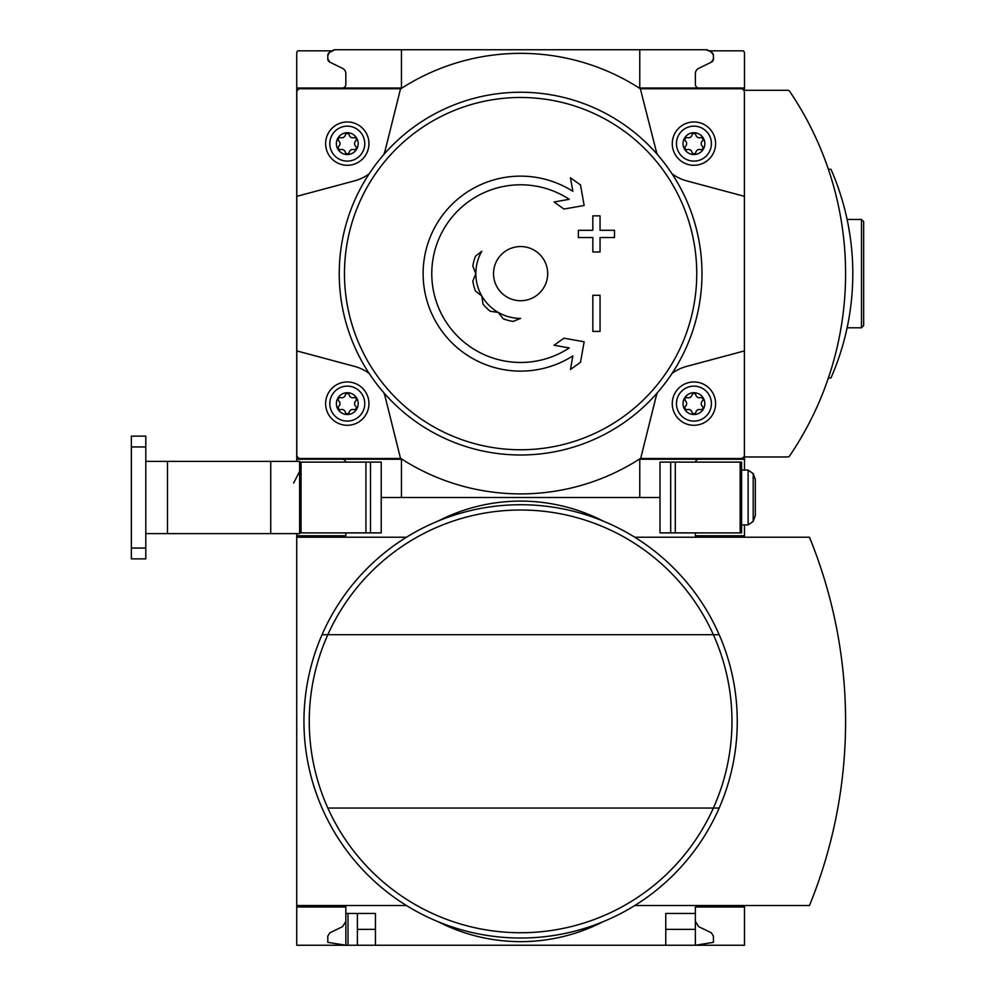 <?xml version="1.0" encoding="UTF-8"?>
<svg xmlns="http://www.w3.org/2000/svg" width="995" height="995" viewBox="0 0 995 995"><rect width="100%" height="100%" fill="white"/><g stroke="black" fill="none" stroke-linecap="round" stroke-linejoin="round"><path stroke-width="1.49" d="M744.484 905.525L744.484 945.25L375.451 945.25L375.451 913.472L345.837 913.472L345.837 945.25L327.79 942.364L327.79 936.096L329.818 932.85L342.603 926.606L345.837 921.42L345.837 906.98L296.734 906.98L296.734 905.525L406.482 905.525M345.837 906.98L296.734 906.98L296.734 945.25L348.014 945.25L348.014 913.472M345.837 532.885L345.837 535.77L296.734 535.77L296.734 533.606M348.014 945.25L357.392 945.25L357.392 913.472M375.451 945.25L357.392 945.25M345.837 535.77L296.734 535.77L296.734 905.525M695.381 921.42L698.627 926.606L711.4 932.85L713.427 936.096L713.427 942.364L695.381 945.25L695.381 929.367L665.767 929.367M375.451 929.367L357.392 929.367M659.996 497.5L639.773 497.5L659.996 497.5M335.004 49.75A3.607 3.607 0 0 0 333.201 50.235L329.594 52.325L335.004 49.75L401.445 49.75L401.445 88.02L296.734 88.02L296.734 459.23L401.445 459.23L401.445 497.5L381.234 497.5L639.773 497.5L639.773 459.23L744.484 459.23L744.484 456.954L787.804 456.954A2.164 2.164 0 0 0 789.595 455.996A324.979 324.979 0 0 0 789.595 91.254A2.164 2.164 0 0 0 787.804 90.296L744.484 90.296L744.484 53.357A3.607 3.607 0 0 0 743.452 50.832L709.049 50.832M744.484 537.225L744.484 535.77L695.381 535.77L695.381 532.885M744.484 535.77L744.484 524.937M744.484 906.98L695.381 906.98L695.381 913.472L665.767 913.472L665.767 945.25M695.381 913.472L695.381 929.367M406.482 537.225L296.734 537.225M438.285 921.78A180.543 180.543 0 0 0 602.933 921.78M634.735 905.525L809.482 905.525A487.649 487.649 0 0 0 809.482 537.225L634.735 537.225M602.933 520.97A180.543 180.543 0 0 0 438.285 520.97M327.84 808.039A211.35 211.35 0 0 0 713.378 808.039L719.174 808.039A216.649 216.649 0 0 1 322.044 808.039A216.649 216.649 0 0 1 520.609 504.726A216.649 216.649 0 0 1 719.174 808.039A216.649 216.649 0 0 1 322.044 808.039A216.649 216.649 0 0 1 520.609 504.726A216.649 216.649 0 0 1 719.174 634.71L713.378 634.71A211.35 211.35 0 0 1 713.378 808.039L327.84 808.039A211.35 211.35 0 0 1 327.84 634.71L713.378 634.71A211.35 211.35 0 0 0 327.84 634.71L322.044 634.71L327.84 634.71M475.461 291.025A48.382 48.382 0 0 1 472.812 281.137L475.834 273.625A44.775 44.775 0 0 1 481.829 251.237L475.461 256.225A48.382 48.382 0 0 0 472.812 266.113L475.834 273.625A44.775 44.775 0 0 0 481.829 296.012L482.973 304.022A48.382 48.382 0 0 0 490.212 311.261L498.221 312.405A44.775 44.775 0 0 1 481.829 296.012L475.461 291.025M520.609 318.4A44.775 44.775 0 0 1 498.221 312.405L503.209 318.773A48.382 48.382 0 0 0 513.097 321.422L520.609 318.4M296.734 459.23L296.734 461.394M296.734 88.02L296.734 53.357A3.607 3.607 0 0 1 297.766 50.832L332.168 50.832M828.375 377.976L830.949 377.976A259.981 259.981 0 0 0 830.949 169.274L828.375 169.274M861.483 219.46L861.483 327.79L863.648 325.626L863.648 221.624L861.483 219.46L847.106 219.46L847.951 223.601L847.131 219.559M848.486 226.412L849.979 235.33M847.951 323.649L847.106 327.79L847.951 323.661M849.979 235.355L848.449 226.226M744.484 459.23L744.484 470.063M329.594 52.325L333.201 50.235L329.594 52.325A3.607 3.607 0 0 0 327.79 55.446L327.79 58.904A3.607 3.607 0 0 0 329.818 62.15L327.79 58.904L327.79 55.446L327.79 58.904L327.79 55.446L329.594 52.325L331.372 51.292M744.484 88.02L639.773 88.02L639.773 49.75L706.214 49.75L401.445 49.75M713.427 58.904A3.607 3.607 0 0 1 711.4 62.15L699.821 67.809L711.4 62.15L713.427 58.904L713.427 55.446A3.607 3.607 0 0 0 711.624 52.325L713.427 55.446L713.427 58.904L713.427 55.446M711.624 52.325L708.017 50.235A3.607 3.607 0 0 0 706.214 49.75L709.845 51.292M331.372 62.909L342.603 68.394A5.783 5.783 0 0 1 345.837 73.58L345.837 84.413A3.607 3.607 0 0 1 342.23 88.02M709.845 62.909L698.627 68.394A5.783 5.783 0 0 0 695.381 73.58L695.381 84.413A3.607 3.607 0 0 0 698.987 88.02M342.23 459.23A3.607 3.607 0 0 1 345.775 462.115M695.455 462.115A3.607 3.607 0 0 1 698.987 459.23M657.409 154.523A43.332 43.332 0 0 1 655.817 149.486L640.345 88.742A220.268 220.268 0 0 0 400.873 88.742L300.415 88.742A3.607 3.607 0 0 0 296.808 92.361L296.808 196.338L354.581 180.854A43.332 43.332 0 0 0 369.182 173.802M383.809 154.523A43.332 43.332 0 0 0 385.401 149.486L400.55 88.742M296.808 196.338L296.808 454.889A3.607 3.607 0 0 0 300.415 458.508L400.55 458.508L385.401 397.764A43.332 43.332 0 0 0 383.809 392.726M369.182 373.448A43.332 43.332 0 0 0 354.581 366.396L296.808 350.912M400.55 458.508L400.873 458.508A220.268 220.268 0 0 0 640.345 458.508L740.802 458.508A3.607 3.607 0 0 0 744.409 454.889L744.409 92.361A3.607 3.607 0 0 0 740.802 88.742L640.668 88.742M657.409 392.726A43.332 43.332 0 0 0 655.817 397.764L640.668 458.508M744.409 350.912L686.637 366.396A43.332 43.332 0 0 0 672.048 373.448M672.048 173.802A43.332 43.332 0 0 0 686.637 180.854L744.409 196.338M693.938 392.714A10.908 10.908 0 0 1 703.378 409.069A10.908 10.908 0 0 1 684.485 409.069A10.908 10.908 0 0 1 693.938 392.714M685.543 406.196A3.545 3.545 0 0 0 685.543 401.047A2.027 2.027 0 0 1 687.508 397.639A3.545 3.545 0 0 0 691.96 395.065A2.027 2.027 0 0 1 695.903 395.065A3.545 3.545 0 0 0 700.356 397.639A2.027 2.027 0 0 1 702.321 401.047A3.545 3.545 0 0 0 702.321 406.196A2.027 2.027 0 0 1 700.356 409.604A3.545 3.545 0 0 0 695.903 412.166A2.027 2.027 0 0 1 691.96 412.166A3.545 3.545 0 0 0 687.508 409.604A2.027 2.027 0 0 1 685.543 406.196M693.938 386.135A17.487 17.487 0 0 1 709.074 412.353A17.487 17.487 0 0 1 678.789 412.353A17.487 17.487 0 0 1 693.938 386.135M693.938 381.956A21.666 21.666 0 0 1 712.694 414.455A21.666 21.666 0 0 1 675.17 414.455A21.666 21.666 0 0 1 693.938 381.956M347.292 392.714A10.908 10.908 0 0 1 356.732 409.069A10.908 10.908 0 0 1 337.84 409.069A10.908 10.908 0 0 1 347.292 392.714M338.897 406.196A3.545 3.545 0 0 0 338.897 401.047A2.027 2.027 0 0 1 340.862 397.639A3.545 3.545 0 0 0 345.315 395.065A2.027 2.027 0 0 1 349.257 395.065A3.545 3.545 0 0 0 353.71 397.639A2.027 2.027 0 0 1 355.675 401.047A3.545 3.545 0 0 0 355.675 406.196A2.027 2.027 0 0 1 353.71 409.604A3.545 3.545 0 0 0 349.257 412.166A2.027 2.027 0 0 1 345.315 412.166A3.545 3.545 0 0 0 340.862 409.604A2.027 2.027 0 0 1 338.897 406.196M347.292 386.135A17.487 17.487 0 0 1 362.429 412.353A17.487 17.487 0 0 1 332.143 412.353A17.487 17.487 0 0 1 347.292 386.135M347.292 381.956A21.666 21.666 0 0 1 366.048 414.455A21.666 21.666 0 0 1 328.524 414.455A21.666 21.666 0 0 1 347.292 381.956M693.938 132.733A10.908 10.908 0 0 1 703.378 149.088A10.908 10.908 0 0 1 684.485 149.088A10.908 10.908 0 0 1 693.938 132.733M685.543 146.203A3.545 3.545 0 0 0 685.543 141.054A2.027 2.027 0 0 1 687.508 137.646A3.545 3.545 0 0 0 691.96 135.084A2.027 2.027 0 0 1 695.903 135.084A3.545 3.545 0 0 0 700.356 137.646A2.027 2.027 0 0 1 702.321 141.054A3.545 3.545 0 0 0 702.321 146.203A2.027 2.027 0 0 1 700.356 149.611A3.545 3.545 0 0 0 695.903 152.185A2.027 2.027 0 0 1 691.96 152.185A3.545 3.545 0 0 0 687.508 149.611A2.027 2.027 0 0 1 685.543 146.203M693.938 126.154A17.487 17.487 0 0 1 709.074 152.372A17.487 17.487 0 0 1 678.789 152.372A17.487 17.487 0 0 1 693.938 126.154M693.938 121.962A21.666 21.666 0 0 1 712.694 154.461A21.666 21.666 0 0 1 675.17 154.461A21.666 21.666 0 0 1 693.938 121.962M347.292 132.733A10.908 10.908 0 0 1 356.732 149.088A10.908 10.908 0 0 1 337.84 149.088A10.908 10.908 0 0 1 347.292 132.733M338.897 146.203A3.545 3.545 0 0 0 338.897 141.054A2.027 2.027 0 0 1 340.862 137.646A3.545 3.545 0 0 0 345.315 135.084A2.027 2.027 0 0 1 349.257 135.084A3.545 3.545 0 0 0 353.71 137.646A2.027 2.027 0 0 1 355.675 141.054A3.545 3.545 0 0 0 355.675 146.203A2.027 2.027 0 0 1 353.71 149.611A3.545 3.545 0 0 0 349.257 152.185A2.027 2.027 0 0 1 345.315 152.185A3.545 3.545 0 0 0 340.862 149.611A2.027 2.027 0 0 1 338.897 146.203M347.292 126.154A17.487 17.487 0 0 1 362.429 152.372A17.487 17.487 0 0 1 332.143 152.372A17.487 17.487 0 0 1 347.292 126.154M347.292 121.962A21.666 21.666 0 0 1 366.048 154.461A21.666 21.666 0 0 1 328.524 154.461A21.666 21.666 0 0 1 347.292 121.962M572.846 355.949L570.458 369.481L580.52 362.304L584.14 341.758L563.954 338.2L554.066 345.253L569.277 347.939A88.829 88.829 0 0 1 435.487 248.228A88.829 88.829 0 0 1 569.277 199.311L554.066 201.997L563.954 209.049L584.14 205.492L580.52 184.946L570.458 177.769L572.846 191.301A97.498 97.498 0 0 0 426.992 246.424A97.498 97.498 0 0 0 572.846 355.949L570.458 369.481M578.381 230.293L578.381 237.519L592.833 237.519L592.833 251.959L600.047 251.959L600.047 237.519L614.487 237.519L614.487 230.293L600.047 230.293L600.047 215.853L592.833 215.853L592.833 230.293L578.381 230.293M592.833 295.291L592.833 331.397L600.047 331.397L600.047 295.291L592.833 295.291L592.833 331.397M520.609 92.249A181.376 181.376 0 0 1 677.682 364.307A181.376 181.376 0 0 1 363.536 364.307A181.376 181.376 0 0 1 520.609 92.249A181.376 181.376 0 0 1 677.682 364.307A181.376 181.376 0 0 1 363.536 364.307A181.376 181.376 0 0 1 520.609 92.249M711.4 62.15L699.821 67.809M341.397 67.809L329.818 62.15L341.397 67.809M570.458 177.769L572.846 191.301M580.52 362.304L581.341 357.64M584.14 341.758L563.954 338.2M564.613 347.118L569.277 347.939M569.277 199.311L564.613 200.132M563.954 209.049L584.14 205.492M578.381 237.519L592.833 237.519M600.047 237.519L614.487 237.519M592.833 215.853L592.833 230.293M520.609 246.549A27.076 27.076 0 0 1 544.066 287.169A27.076 27.076 0 0 1 497.152 287.169A27.076 27.076 0 0 1 520.609 246.549M741.598 532.885L659.996 532.885L659.996 462.115L741.598 462.115L741.598 532.885M755.317 479.441L755.317 515.559L753.203 521.38L753.203 473.62L755.317 479.441M753.203 521.38L748.103 524.937L741.598 524.937L748.103 524.937L748.103 470.063L741.598 470.063L748.103 470.063L753.203 473.62M145.805 461.394L299.619 461.394L299.619 532.885L381.234 532.885L381.234 462.115L370.513 462.115L370.513 532.885M299.619 462.115L370.513 462.115M299.619 532.885L299.619 533.606L145.805 533.606M145.805 548.058L145.805 558.879L131.352 558.879L131.352 436.121L145.805 436.121L145.805 548.058L131.352 548.058M719.174 634.71A216.649 216.649 0 0 1 719.174 808.039M520.609 449.765A176.14 176.14 0 0 1 344.469 273.625A176.14 176.14 0 0 1 520.609 97.485A176.14 176.14 0 0 1 696.749 273.625A176.14 176.14 0 0 1 520.609 449.765M670.705 532.885L670.705 462.115M740.156 532.885L740.156 462.115M675.282 532.885L675.282 462.115M301.062 462.115L301.062 532.885M365.936 462.115L365.936 532.885M270.739 461.394L270.739 533.606M145.805 446.942L131.352 446.942M167.471 461.394L167.471 533.606M847.106 327.79L861.483 327.79M293.637 483.06L299.619 471.356"/></g></svg>
